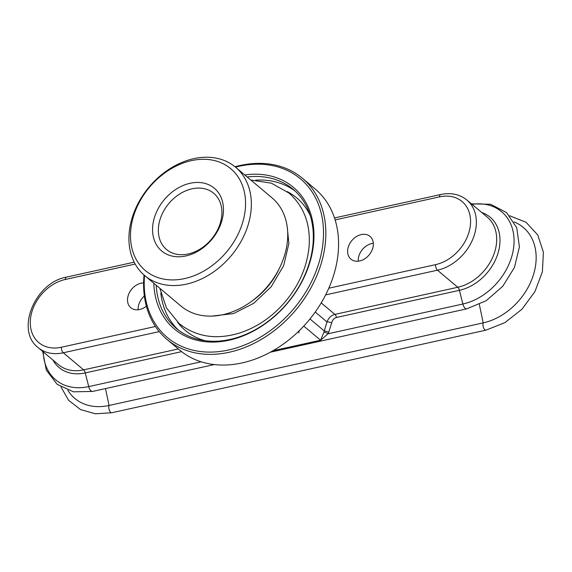 <?xml version="1.0" encoding="UTF-8"?>
<svg xmlns="http://www.w3.org/2000/svg" width="572" height="572" viewBox="0 0 572 572"><rect width="100%" height="100%" fill="white"/><g stroke="black" fill="none" stroke-linecap="round" stroke-linejoin="round"><path stroke-width="0.86" d="M373.301 243.272A14.851 11.247 -50 0 0 358.251 261.182A14.851 11.247 -50 0 1 358.244 259.524A14.851 11.247 -50 0 1 373.301 243.272M144.337 296.024A14.851 11.247 -50 0 0 138.159 309.759A14.851 11.247 -50 0 1 144.337 296.024M146.353 306.17A14.851 11.247 130 0 1 130.824 307.722A14.851 11.247 130 0 1 127.535 299.185A14.851 11.247 130 0 1 143.593 282.875M347.633 250.6A14.851 11.247 130 0 1 356.213 236.708A14.851 11.247 130 0 1 370.027 236.393A14.851 11.247 130 0 1 373.309 244.93A14.851 11.247 130 0 1 364.721 258.83A14.851 11.247 130 0 1 350.915 259.137A14.851 11.247 130 0 1 347.633 250.6M67.825 390.283A57.743 43.715 -50 0 0 109.052 405.469L483.211 322.88A57.743 43.715 -50 0 0 533.54 274.503A57.743 43.715 -50 0 0 514.056 221.929M321.214 302.903L334.892 314.393C331.267 315.315 328.635 317.817 326.991 321.914L323.924 332.203A4.247 1.516 -154.5 0 1 328.078 333.769L320.585 340.226L303.775 326.097M323.924 332.203L320.585 340.226L272.966 350.736M309.974 318.969L324.303 331.009A4.247 1.394 -159.7 0 1 328.707 332.282L331.674 322.808A4.247 1.237 -165.5 0 0 326.991 321.914L315.243 312.04M245.459 206.928A66.466 50.315 -50 0 0 162.226 174.889A66.466 50.315 -50 0 0 156.335 277.012A66.466 50.315 -50 0 0 245.459 206.928M251.251 207.901A70.713 53.525 -50 0 0 235.621 167.26A70.713 53.525 -50 0 0 149.149 186.958A70.713 53.525 -50 0 0 144.637 275.525A70.713 53.525 -50 0 0 210.382 274.052A70.713 53.525 -50 0 0 251.251 207.901M223.409 211.797A40.955 31.002 -50 0 0 172.122 192.056A40.955 31.002 -50 0 0 168.49 254.983A40.955 31.002 -50 0 0 223.409 211.797M221.864 214.386A36.715 27.792 -50 0 0 213.749 193.286A36.715 27.792 -50 0 0 168.854 203.51A36.715 27.792 -50 0 0 166.509 249.499A36.715 27.792 -50 0 0 200.643 248.734A36.715 27.792 -50 0 0 221.864 214.386M235.02 166.759A105.248 79.672 130 0 1 302.424 178.285A105.248 79.672 130 0 1 325.683 238.774A105.248 79.672 130 0 1 264.857 337.237A105.248 79.672 130 0 1 167.003 339.432A105.248 79.672 130 0 1 143.744 278.936A105.248 79.672 130 0 1 144.044 275.018M167.003 339.432L179.744 350.135A105.248 79.672 -50 0 0 277.592 347.94A105.248 79.672 -50 0 0 338.424 249.478A105.248 79.672 -50 0 0 315.158 188.989L302.424 178.285M244.78 174.953A92.514 70.034 130 0 1 313.713 242.235A92.514 70.034 130 0 1 231.946 339.539A92.514 70.034 130 0 1 153.796 283.226M235.514 167.167A103.546 78.385 130 0 1 323.48 235.9A103.546 78.385 130 0 1 229.78 349.721A103.546 78.385 130 0 1 144.358 277.899A103.546 78.385 130 0 1 144.53 275.439M247.175 176.97A90.819 68.747 130 0 1 293.143 189.332A90.819 68.747 130 0 1 287.344 303.088A90.819 68.747 130 0 1 176.283 328.385A90.819 68.747 130 0 1 156.192 285.235M144.637 275.525L181.024 306.099A70.713 53.525 -50 0 0 246.768 304.626A70.713 53.525 -50 0 0 287.637 238.474A70.713 53.525 -50 0 0 272.007 197.833L235.621 167.26M135.171 264.05L65.294 279.472A38.195 28.915 -50 0 0 30.33 320.642A38.195 28.915 -50 0 0 61.39 347.233L155.441 326.476M328.807 288.209L435.549 264.643A38.195 28.915 -50 0 0 470.52 223.473A38.195 28.915 -50 0 0 439.453 196.882L335.135 219.913M325.654 294.873L437.458 270.191A42.435 32.125 -50 0 0 472.744 239.339A42.435 32.125 -50 0 0 466.931 200.057C459.666 194.237 450.908 192.385 440.662 194.523L334.513 217.953M435.549 264.643A4.247 1.973 77.6 0 0 437.458 270.191L457.779 287.266A42.435 32.125 -50 0 0 493.064 256.42A42.435 32.125 -50 0 0 487.251 217.131L466.931 200.057M471.457 203.861L490.626 204.261L506.628 212.648L516.738 227.727L519.412 246.932L514.485 267.381L502.824 286.214L486.128 300.743L466.773 308.837A5.942 2.767 -102.4 0 1 462.884 304.011L459.423 290.333L336.536 317.46A4.247 1.973 -102.4 0 0 334.892 314.393L457.779 287.266A4.247 1.973 -102.4 0 1 459.423 290.333A44.251 33.498 130 0 0 498.233 252.445A44.251 33.498 130 0 0 481.731 212.498M61.025 387.065L68.661 400.343L80.509 409.559L95.381 413.799L111.833 412.734A4.247 1.973 -102.4 0 1 109.359 410.26A4.247 1.973 -102.4 0 1 109.052 405.469L105.498 388.581M42.693 351.43L46.318 370.084L57.136 384.348L73.466 391.827L92.614 391.427A5.942 2.767 -102.4 0 1 88.724 386.601L85.264 372.923A44.251 33.498 130 0 1 52.967 360.067M43.258 351.909A55.827 42.257 -50 0 0 88.724 386.601L201.13 361.79M134.17 262.176L66.502 277.113C35.121 282.439 15.051 330.344 38.167 347.626L58.487 364.7A42.435 32.125 -50 0 0 83.619 369.855A4.247 1.973 -102.4 0 1 85.264 372.923L181.624 351.651M509.709 215.78L526.025 222.251L537.759 234.956L543.4 252.216L542.378 271.879L534.913 291.648L521.936 309.238L504.976 322.601L485.993 330.144A4.247 1.973 -102.4 0 1 483.519 327.67A4.247 1.973 -102.4 0 1 483.211 322.88L479.336 304.483M328.707 332.282L328.078 333.769L462.884 304.011A55.827 42.257 -50 0 0 513.863 245.61A55.827 42.257 -50 0 0 472.022 204.34M336.536 317.46C334.127 318.082 332.511 319.862 331.674 322.808M178.335 348.949L83.619 369.855L63.299 352.781L159.245 331.603M38.167 347.626A42.435 32.125 -50 0 0 63.299 352.781A4.247 1.973 -102.4 0 1 61.39 347.233M439.453 196.882A4.247 1.973 -102.4 0 1 440.662 194.523M66.502 277.113A4.247 1.973 77.6 0 0 65.294 279.472M255.748 180.151A90.819 68.747 130 0 1 295.216 191.17M178.457 330.115A90.819 68.747 130 0 1 160.803 293.143M287.194 191.599A86.572 65.537 130 0 1 310.281 215.701M205.212 340.733A86.572 65.537 130 0 1 177.506 322.136M251.916 301.094A62.806 47.547 -50 0 0 279.279 268.525M111.833 412.734L485.993 330.144M92.614 391.427L214.3 364.564M270.363 352.195L466.773 308.837M299.013 330.723L298.884 332.983M212.062 316.094L233.576 313.556L253.668 303.353L271.128 286.844L283.683 265.615L288.881 243.443L287.194 226.684M159.824 288.288L166.516 308.043L179.243 323.666C196.303 337.015 216.531 340.097 239.933 332.911C257.414 327.084 272.594 316.602 285.464 301.473C299.814 284.084 307.729 265.129 309.216 244.616C310.231 223.101 303.489 205.913 288.996 193.057L271.421 183.204L250.808 180.023"/></g></svg>
